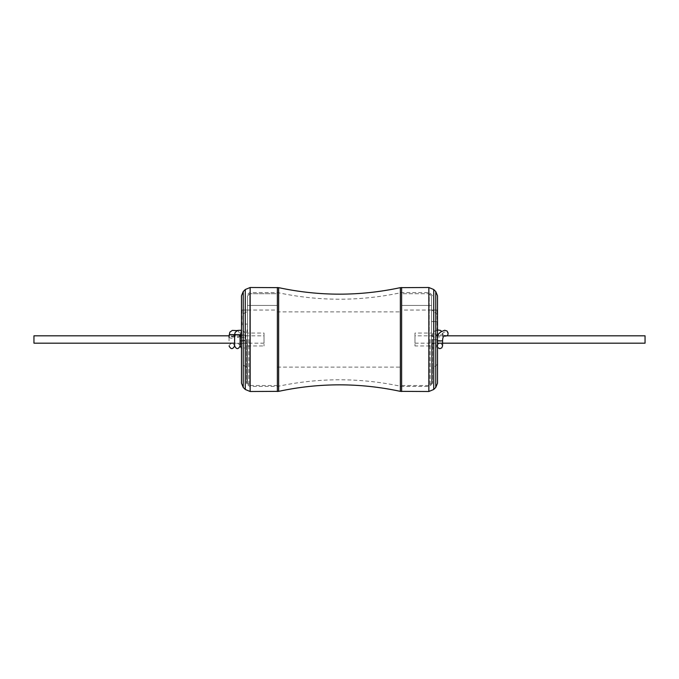<?xml version="1.0" encoding="UTF-8"?>
<svg xmlns="http://www.w3.org/2000/svg" width="679" height="679" viewBox="0 0 679 679"><rect width="100%" height="100%" fill="white"/><g stroke="black" fill="none" stroke-linecap="round" stroke-linejoin="round"><path stroke-width="0.51" stroke-dasharray="3.4 2.55" d="M277.38 310.048L277.38 305.448L277.38 310.048L241.945 310.048L247.47 310.048L247.47 296.027L247.47 383.219L247.47 296.027L247.47 383.219L247.47 296.027L249.77 293.71L249.77 385.519L249.77 293.71L249.77 385.519L249.77 293.71L247.47 296.027L247.47 324.095L244.703 324.095L247.47 324.095C247.258 336.156 245.552 331.437 245.628 340.722L242.844 340.196L240.103 340.722L240.103 336.181C241.945 334.348 243.786 334.348 245.628 336.181L245.628 336.181C243.786 338.015 241.945 338.015 240.103 336.181L240.06 335.112L240.578 335.706L240.06 335.112M229.061 337.378C230.902 338.549 232.744 338.549 234.586 337.378C232.744 336.198 230.902 336.198 229.061 337.378L229.061 343.184M240.103 335.74L239.186 336.945L235.29 336.818L234.611 334.849L233.873 335.698L235.163 335.723L234.552 335.01L234.586 335.961C236.419 334.009 238.261 334.009 240.103 335.961C238.261 337.913 236.419 337.913 234.586 335.961L234.586 343.184L240.103 343.184M401.62 310.048L401.62 305.448L401.62 310.048L431.53 310.048L431.53 305.448L431.53 310.048L437.055 310.048L431.53 310.048L431.53 339.772L437.055 339.772L431.53 339.772M447.223 335.816C444.796 336.92 443.243 336.36 442.581 334.136L443.37 332.523C445.797 331.335 447.376 331.87 448.098 334.136M414.971 335.816L414.971 343.184L414.971 335.816L437.624 335.816L438.447 335.375L436.996 334.272L437.819 336.979L441.723 337.03L442.581 335.918L441.817 334.857L437.913 334.806L437.055 335.918L437.055 340.552L442.581 340.552M264.029 335.816L264.029 343.184L264.029 335.816L240.315 335.816M33.95 335.816L33.95 343.184M240.103 335.816L229.061 335.816M645.05 343.184L645.05 335.816M437.624 335.816L445.118 335.816M246.545 339.5L246.545 383.219L246.545 339.5M432.455 339.5L432.455 383.219L432.455 339.5M437.514 339.5L437.514 364.275L437.514 339.5M437.514 383.219L437.514 295.781M241.486 383.219L241.486 295.781M241.486 339.5L241.486 364.275L241.486 339.5M401.62 293.71L401.62 385.519L401.62 293.71L401.62 385.519L401.62 293.71L401.62 305.448L401.62 293.71L429.23 293.71L429.23 385.519L429.23 293.71L429.23 385.519L429.23 293.71L401.62 293.71M401.62 311.89L401.62 367.11L401.62 311.89L277.38 311.89L277.38 367.11L277.38 311.89M277.38 293.71L277.38 385.519L277.38 293.71L277.38 385.519L277.38 293.71L277.38 305.448L277.38 293.71L249.77 293.71L277.38 293.71M431.53 333.058L431.53 345.942L431.53 333.058L414.971 333.058L414.971 345.942L414.971 333.058M431.53 296.027L431.53 383.219L431.53 296.027L431.53 383.219L431.53 296.027L431.53 305.448L431.53 296.027L429.23 293.71L431.53 296.027M247.47 333.058L247.47 345.942L247.47 333.058L264.029 333.058L264.029 345.942L264.029 333.058M241.945 310.048L241.945 324.095L244.703 324.095M241.486 341.172L245.628 340.722L245.153 332.982L243.26 330.885L241.486 330.24M237.192 330.588L238.728 331.564L240.018 334.255L240.103 345.942C241.987 342.377 243.829 342.377 245.628 345.942L244.839 347.877L242.887 348.7L241.486 348.335M234.586 335.74L233.644 336.945L229.748 336.801L229.061 335.74M431.53 321.557L437.055 321.557L431.53 321.557M431.53 335.511C433.372 337.718 435.214 337.718 437.055 335.511C435.214 333.304 433.372 333.304 431.53 335.511M437.055 310.048L437.055 345.942C438.906 342.377 440.747 342.377 442.581 345.942L442.564 334.56L441.63 331.369M437.514 340.807L437.055 340.552L437.514 336.164M246.817 339.5L246.817 383.864L246.817 339.5M248.845 339.5L248.845 385.901L248.845 339.5M250.152 339.5L250.152 386.436L250.152 339.5M277.38 339.5L277.38 386.436L277.38 339.5M277.575 339.5L277.575 386.419L277.575 339.5M401.425 339.5L401.425 386.419L401.425 339.5M401.62 339.5L401.62 386.436L401.62 339.5M428.848 339.5L428.848 386.436L428.848 339.5M430.155 339.5L430.155 385.901L430.155 339.5M432.183 339.5L432.183 383.864L432.183 339.5M435.765 387.446L435.765 291.554M433.728 389.474L433.728 289.526M428.848 391.503L428.848 287.497M401.62 391.503L401.62 287.497M400.355 391.359L400.355 287.641M278.645 391.359L278.645 287.641M277.38 391.503L277.38 287.497M250.152 391.503L250.152 287.497M245.272 389.474L245.272 289.526M243.235 387.446L243.235 291.554M431.53 305.448L401.62 305.448L431.53 305.448M277.38 305.448L247.47 305.448L277.38 305.448M241.945 324.095L241.486 330.435M240.137 334.806L239.373 335.655L240.341 335.647M234.586 337.378L234.586 345.942C236.377 342.377 238.219 342.377 240.103 345.942M233.873 335.698L235.163 335.723M229.061 345.942C230.945 342.377 232.787 342.377 234.586 345.942M437.514 335.952L437.055 339.772L437.514 347.47M431.53 345.942C433.38 349.507 435.222 349.507 437.055 345.942C435.197 342.377 433.355 342.377 431.53 345.942L414.971 345.942M437.514 329.926L435.01 330.894L432.846 333.016L431.53 339.305M445.441 335.706C443.879 335.698 442.92 335.027 442.572 333.686L442.581 334.136M264.029 343.184L241.486 343.184M414.971 343.184L437.514 343.184M432.455 383.219L430.155 385.901L428.848 386.436L401.425 386.419C360.142 377.566 318.858 377.566 277.575 386.419L250.152 386.436L248.845 385.901L246.545 383.219M432.455 295.781L430.155 293.099L428.848 292.564L401.425 292.581C360.142 301.434 318.858 301.434 277.575 292.581L250.152 292.564L248.845 293.099L246.545 295.781M437.514 364.275L432.455 368.476M437.514 314.725L432.455 310.524M246.545 367.076L241.486 364.275M246.545 311.924L241.486 314.725M277.38 367.11L401.62 367.11M401.62 385.519L429.23 385.519L431.53 383.219M277.38 385.519L249.77 385.519L247.47 383.219M247.47 345.942L264.029 345.942"/><path stroke-width="1.02" d="M229.061 335.816L33.95 335.816L33.95 343.184L234.586 343.184L234.586 344.414L234.586 335.74L235.494 334.543L239.398 334.671L240.103 335.74L240.137 334.806L239.373 335.655L240.578 335.706L240.06 335.112M229.061 337.378L229.061 335.74L229.994 334.526L233.89 334.671L234.586 335.74L234.611 334.849L233.873 335.698L235.163 335.723M437.514 336.164L438.558 333.992L440.807 331.87L444.677 330.249L447.054 331.021L448.004 332.71L448.098 334.136L447.223 335.816M445.118 335.816L645.05 335.816L645.05 343.184L437.514 343.184M437.514 339.5L437.514 383.219L435.765 387.446L435.765 291.554L437.514 295.781L437.514 339.5M243.235 387.446L243.235 291.554L241.486 295.781L241.486 383.219L243.235 387.446L245.272 389.474L250.152 391.503L278.645 391.359C319.215 382.667 359.785 382.667 400.355 391.359L428.848 391.503L433.728 389.474L435.765 387.446M241.486 330.435L240.4 335.214L240.103 340.722L241.486 341.172M437.514 347.47L439.822 348.7L441.774 347.886L442.581 345.942L442.581 340.552C441.647 341.036 439.958 341.121 437.514 340.807M243.235 291.554L245.272 289.526L250.152 287.497L278.645 287.641C319.215 296.333 359.785 296.333 400.355 287.641L428.848 287.497L433.728 289.526L433.728 389.474M428.848 287.497L428.848 391.503M401.62 287.497L401.62 391.503M400.355 287.641L400.355 391.359M278.645 287.641L278.645 391.359M277.38 287.497L277.38 391.503M250.152 287.497L250.152 391.503M245.272 289.526L245.272 389.474M240.103 335.74L240.103 345.942L241.486 348.335M241.486 330.24L237.667 330.401L235.248 332.294L234.645 334.187L234.586 345.942C236.47 349.507 238.312 349.507 240.103 345.942L240.103 345.942M237.192 330.588L232.294 330.41L229.85 332.15L229.061 335.74M229.061 345.942C230.928 349.507 232.77 349.507 234.586 345.942L234.586 345.942M441.63 331.369L440.527 330.393L437.514 329.926M442.581 340.552C442.691 337.14 443.642 335.528 445.441 335.706M241.486 343.184L240.103 343.184M433.728 289.526L435.765 291.554"/></g></svg>
